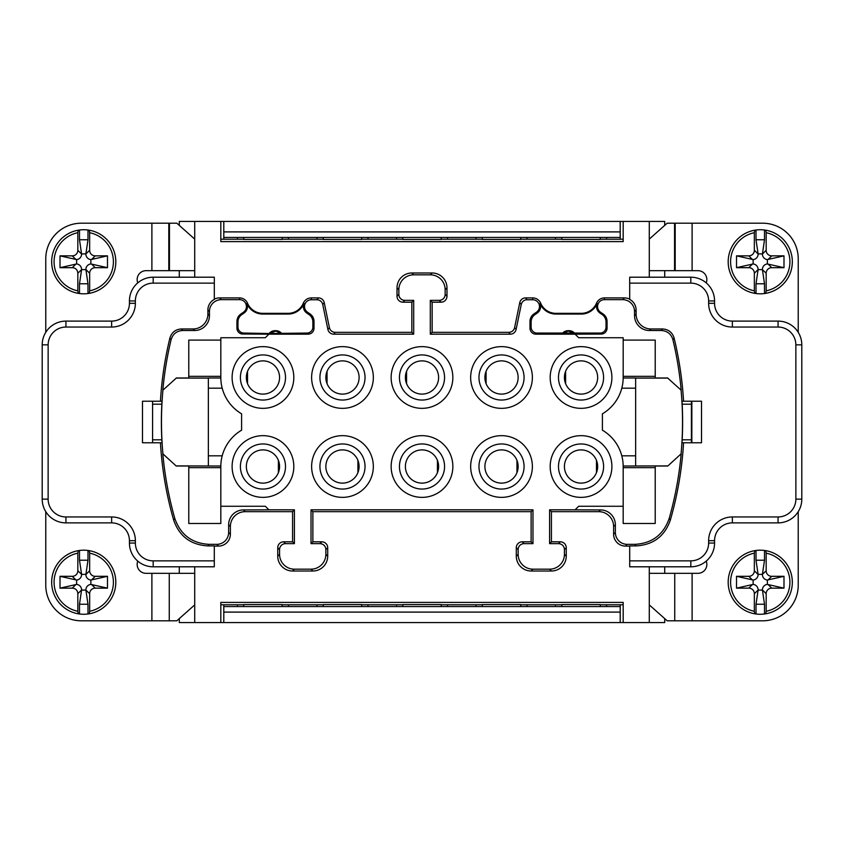 <?xml version="1.0" encoding="UTF-8"?>
<svg xmlns="http://www.w3.org/2000/svg" width="844" height="844" viewBox="0 0 844 844"><rect width="100%" height="100%" fill="white"/><g stroke="black" fill="none" stroke-linecap="round" stroke-linejoin="round"><path stroke-width="1.27" d="M629.708 546.089L625.488 546.089A11.869 11.869 -45 0 1 613.62 534.22L613.62 526.508A14.833 14.833 135 0 0 598.786 511.664L600.527 509.924A14.833 14.833 135 0 1 615.36 524.768L615.36 532.48A11.869 11.869 -45 0 0 627.229 544.348L634.941 544.348C652.096 543.346 663.511 534.727 669.186 518.469L670.326 520.147C664.65 536.309 653.245 544.886 636.112 545.899L629.708 545.899L629.708 566.799L690.825 566.799A23.737 23.737 0 0 0 714.562 543.061L714.562 540.688A17.798 17.798 0 0 1 732.37 522.879L778.062 522.879A23.737 23.737 0 0 0 801.8 499.142L801.8 344.848A23.737 23.737 0 0 0 778.062 321.11L732.37 321.11A17.798 17.798 0 0 1 714.562 303.312L714.562 300.939A23.737 23.737 0 0 0 690.825 277.201L629.698 277.201L629.698 283.13L690.825 283.13A17.798 17.798 0 0 1 708.633 300.939L708.633 303.312A23.737 23.737 0 0 0 732.37 327.05L778.062 327.05L778.062 321.11L732.37 321.11A17.798 17.798 0 0 1 714.562 303.312L708.633 303.312M681.182 390.223L667.699 378.08L681.182 390.223A353.193 353.193 0 0 0 672.879 339.615C671.117 333.929 667.277 330.89 661.337 330.51L649.384 330.51A14.833 14.833 135 0 1 634.551 315.677L636.102 314.126L636.102 309.97A11.869 11.869 -45 0 0 629.698 299.43L629.698 283.13M636.102 314.126A14.833 14.833 135 0 0 650.935 328.96L649.384 330.51M661.337 330.51L662.561 328.96L650.935 328.96M662.561 328.96C668.48 329.329 672.32 332.346 674.092 338.011L672.879 339.615M670.326 520.147A354.744 354.744 0 0 0 683.566 442.773L701.512 442.773L701.512 401.227L683.566 401.227A354.744 354.744 0 0 0 674.092 338.011M575.102 334.171L601.118 334.076A5.94 5.929 -135 0 0 607.058 328.137L606.034 327.113A5.94 5.929 45 0 1 600.095 333.053L537.058 333.053L535.94 334.171L575.102 334.171L578.668 337.737L623.178 337.737M391.141 377.49A30.859 30.859 0 0 0 437.424 404.213A30.859 30.859 0 0 0 437.424 350.766A30.859 30.859 0 0 0 391.141 377.49M391.141 466.51A30.859 30.859 0 0 0 422 497.369A30.859 30.859 0 0 0 452.859 466.51A30.859 30.859 0 0 0 422 435.652A30.859 30.859 0 0 0 391.141 466.51M470.667 466.51A30.859 30.859 0 0 1 516.95 439.787A30.859 30.859 0 0 1 516.95 493.234A30.859 30.859 0 0 1 470.667 466.51M470.657 377.49A30.859 30.859 0 0 1 516.95 350.766A30.859 30.859 0 0 1 516.95 404.213A30.859 30.859 0 0 1 470.657 377.49M550.183 377.49A30.859 30.859 0 0 1 596.465 350.766A30.859 30.859 0 0 1 596.465 404.213A30.859 30.859 0 0 1 550.183 377.49M550.183 466.51A30.859 30.859 0 0 1 596.465 439.787A30.859 30.859 0 0 1 596.476 493.234A30.859 30.859 0 0 1 550.183 466.51M535.94 334.171A5.94 5.929 135 0 1 530 328.242L531.129 327.113L531.129 321.923L530 321.332L530 328.242M530 321.332A8.904 8.904 -152.3 0 1 533.862 314L534.98 314.59A8.904 8.904 -152.3 0 0 531.129 321.923M411.851 272.992A14.833 14.833 45 0 0 397.018 287.825L397.018 296.255A5.94 5.929 -45 0 0 402.947 302.184L411.851 302.184L411.851 332.336L413.697 334.171L413.697 300.348L404.793 300.348A5.94 5.929 -45 0 1 398.853 294.408L398.853 289.661A14.833 14.833 45 0 1 413.687 274.827L411.851 272.992L432.149 272.992A14.833 14.833 135 0 1 446.982 287.825L446.982 296.255A5.94 5.929 -135 0 1 441.053 302.184L432.149 302.184L432.149 332.336L508.795 332.336A5.94 5.929 -129.2 0 0 514.608 327.599L519.767 302.648A5.94 5.929 50.8 0 1 525.58 297.911L532.701 297.911L532.701 299.757A6.794 6.794 0 0 1 536.552 312.143L533.862 314M532.701 299.757L527.078 299.757A5.94 5.929 50.8 0 0 521.265 304.484L516.106 329.434A5.94 5.929 -129.2 0 1 510.293 334.171L508.795 332.336M432.149 332.336L430.303 334.171L510.293 334.171M430.303 334.171L430.303 300.348L439.207 300.348A5.94 5.929 -135 0 0 445.147 294.408L445.147 289.661A14.833 14.833 135 0 0 430.313 274.827L432.149 272.992M413.687 274.827L430.313 274.827M413.697 334.171L333.707 334.171A5.94 5.929 -50.8 0 1 327.894 329.434L329.392 327.599L324.233 302.648A5.94 5.929 129.2 0 0 318.42 297.911L311.299 297.911A8.63 8.63 0 0 0 303.334 303.196A16.553 16.553 0 0 1 288.068 313.346L262.769 313.346A16.553 16.553 0 0 1 247.503 303.196A8.63 8.63 0 0 0 239.548 297.911L239.548 299.652L221.318 299.652L219.577 297.911A11.869 11.869 -135 0 0 214.302 299.156M314 321.332L314 328.242L312.871 327.113L312.871 321.923L314 321.332A8.904 8.904 -27.7 0 0 310.138 314L307.448 312.143A6.794 6.794 0 0 1 311.299 299.757L316.922 299.757A5.94 5.929 129.2 0 1 322.735 304.484L327.894 329.434M281.358 333.528L275.788 331.027L269.489 333.528L306.942 333.053L308.06 334.171A5.94 5.929 45 0 0 314 328.242M308.06 334.171L268.898 334.171L265.332 337.737L220.822 337.737M265.332 506.263L220.822 506.263L220.822 466.51A42.137 42.137 0 0 1 241.595 430.187L241.595 413.813A42.137 42.137 0 0 1 220.822 377.49L220.822 337.727M265.332 506.273L268.888 509.829L294.408 509.829L294.408 543.652L285.504 543.652L283.668 541.816A5.94 5.929 45 0 0 277.739 547.745L279.575 549.592A5.94 5.929 45 0 1 285.504 543.652M279.575 549.592L279.575 554.339L277.739 556.175A14.833 14.833 135 0 0 292.573 571.008L294.408 569.173A14.833 14.833 135 0 1 279.575 554.339M294.408 569.173L311.025 569.173L312.871 571.008A14.833 14.833 45 0 0 327.704 556.175L325.858 554.339A14.833 14.833 45 0 1 311.025 569.173M325.858 554.339L325.858 549.592L327.704 547.745A5.94 5.929 135 0 0 321.764 541.816L319.929 543.652A5.94 5.929 135 0 1 325.858 549.592M319.929 543.652L311.025 543.652L311.025 509.829L532.975 509.829L532.975 543.652L524.071 543.652A5.94 5.929 45 0 0 518.142 549.592L516.296 547.745L516.296 556.175L518.142 554.339L518.142 549.592M518.142 554.339A14.833 14.833 135 0 0 532.975 569.173L531.129 571.008L551.427 571.008L549.592 569.173L532.975 569.173M549.592 569.173A14.833 14.833 45 0 0 564.425 554.339L566.261 556.175L566.261 547.745L564.425 549.592L564.425 554.339M564.425 549.592A5.94 5.929 135 0 0 558.496 543.652L560.332 541.816L551.427 541.816L551.427 511.664L549.592 509.829L549.592 543.652L558.496 543.652M578.668 506.273L575.112 509.829L549.592 509.829M578.668 506.263L623.178 506.263L623.178 466.51A42.137 42.137 0 0 0 602.405 430.187L602.405 413.813A42.137 42.137 0 0 0 623.178 377.49L623.178 337.727M373.333 466.51A30.859 30.859 0 0 0 327.05 439.787A30.859 30.859 0 0 0 327.05 493.234A30.859 30.859 0 0 0 373.333 466.51M373.343 377.49A30.859 30.859 0 0 0 327.05 350.766A30.859 30.859 0 0 0 327.05 404.213A30.859 30.859 0 0 0 373.343 377.49M293.817 377.49A30.859 30.859 0 0 0 247.535 350.766A30.859 30.859 0 0 0 247.535 404.213A30.859 30.859 0 0 0 293.817 377.49M293.817 466.51A30.859 30.859 0 0 0 247.535 439.787A30.859 30.859 0 0 0 247.524 493.234A30.859 30.859 0 0 0 293.817 466.51M669.186 518.469A353.193 353.193 0 0 0 681.182 453.777L667.794 466.015L681.182 453.777M623.178 506.263L623.178 523.48L655.218 523.48L655.218 466.015L667.794 466.015M600.527 509.924L575.112 509.829M551.427 511.664L598.786 511.664M634.551 315.677L634.551 311.52A11.869 11.869 -45 0 0 622.682 299.652L604.452 299.652A6.9 6.9 0 0 0 600.548 312.227L603.196 314.052L602.173 314.59A8.904 8.904 -27.7 0 1 606.034 321.923L606.034 327.113M622.682 299.652L624.423 297.911L604.452 297.911A8.63 8.63 0 0 0 596.497 303.196A16.553 16.553 0 0 1 581.231 313.346L581.231 314.063L555.932 314.063A17.281 17.281 0 0 1 540.002 303.481A7.912 7.912 0 0 1 537.185 313.071L534.98 314.59M441.19 606.562L441.19 604.568L402.81 604.568L402.81 606.562M482.325 606.562L482.325 604.568L520.716 604.568L520.716 606.562M561.851 606.562L561.851 604.568L600.232 604.568L600.232 606.562M516.296 547.745A5.94 5.929 45 0 1 522.236 541.816L531.129 541.816L531.129 511.664L312.871 511.664L312.871 541.816L321.764 541.816M327.704 547.745L327.704 556.175M312.871 571.008L292.573 571.008M277.739 556.175L277.739 547.745M283.668 541.816L292.573 541.816L292.573 511.664L245.214 511.664L243.473 509.924A14.833 14.833 45 0 0 228.64 524.768L228.64 532.48A11.869 11.869 -135 0 1 216.771 544.348L209.059 544.348C191.904 543.346 180.489 534.727 174.813 518.469A353.193 353.193 0 0 1 162.818 453.777L176.206 466.015L162.818 453.777M214.292 546.089L218.512 546.089A11.869 11.869 -135 0 0 230.38 534.22L230.38 526.508A14.833 14.833 45 0 1 245.214 511.664M194.711 566.799L194.711 622.577L220.822 622.577L220.822 602.405L623.178 602.405L623.178 622.577L649.289 622.577L649.289 566.799M560.332 541.816A5.94 5.929 135 0 1 566.261 547.745M566.261 556.175A14.833 14.833 45 0 1 551.427 571.008M531.129 571.008A14.833 14.833 135 0 1 516.296 556.175M623.178 622.577L623.178 604.779L600.232 604.779M561.851 604.779L520.716 604.779M482.325 604.779L441.19 604.779M402.81 604.779L361.675 604.779M323.284 604.779L282.149 604.779M243.768 604.779L220.822 604.779L220.822 622.577M282.149 606.562L282.149 604.568L243.768 604.568L243.768 606.562M361.675 606.562L361.675 604.568L323.284 604.568L323.284 606.562M562.642 333.053A7.712 7.712 90 0 1 568.212 330.679L568.951 330.679A7.712 7.712 90 0 1 574.511 333.053M562.642 333.528L568.212 331.027L574.511 333.528M531.129 327.113A5.94 5.929 135 0 0 537.058 333.053M581.231 314.063A17.281 17.281 0 0 0 597.162 303.481A7.912 7.912 0 0 0 599.968 313.071L602.173 314.59M532.701 297.911A8.63 8.63 0 0 1 540.666 303.196A16.553 16.553 0 0 0 555.932 313.346L581.231 313.346M329.392 327.599A5.94 5.929 -50.8 0 0 335.205 332.336L333.707 334.171M411.851 332.336L335.205 332.336M624.423 297.911A11.869 11.869 -45 0 1 629.698 299.156M649.289 277.201L649.289 221.413L623.178 221.413L623.178 241.595L220.822 241.595L220.822 221.413L194.711 221.413L194.711 277.201M219.577 297.911L239.548 297.911M432.149 302.184L430.303 300.348M441.19 239.221L482.325 239.221M520.716 239.221L561.851 239.221M600.232 239.221L623.178 239.221L623.178 221.413M220.822 221.413L220.822 239.221L243.768 239.221M282.149 239.221L323.284 239.221M361.675 239.221L402.81 239.221M441.19 237.438L441.19 239.432L402.81 239.432L402.81 237.438M361.675 237.438L361.675 239.432L323.284 239.432L323.284 237.438M282.149 237.438L282.149 239.432L243.768 239.432L243.768 237.438M561.851 237.438L561.851 239.432L600.232 239.432L600.232 237.438M482.325 237.438L482.325 239.432L520.716 239.432L520.716 237.438M655.218 376.34L623.178 376.34M623.178 340.1L655.218 340.1L655.218 377.985L667.794 377.985M635.637 388.177L621.796 388.177M623.167 466.015L667.699 465.909M623.178 467.66L655.218 467.66M635.637 455.823L621.796 455.823M623.167 377.985L635.637 377.985L635.637 465.909M667.699 378.08L635.637 378.08M681.097 390.329A353.098 353.098 0 0 1 681.097 453.671M683.566 401.227L682.005 401.227A353.193 353.193 0 0 1 682.005 442.773L683.566 442.773M620.213 622.587L623.178 622.587M223.797 622.577L620.213 622.577M220.822 622.587L223.797 622.587L223.797 604.779M179.287 618.61L179.287 622.577L194.711 622.577M664.713 618.61L664.713 622.577L649.289 622.577M664.713 225.39L664.713 221.413L649.289 221.413M179.287 225.39L179.287 221.413L194.711 221.413M220.822 221.423L623.178 221.423M664.713 277.201L664.713 270.671M664.713 566.799L664.713 573.329M551.427 541.816L549.592 543.652M531.129 541.816L532.975 543.652M531.129 511.664L532.975 509.829M405.384 377.49A16.616 16.616 0 0 0 430.303 391.88A16.616 16.616 0 0 0 430.303 363.099A16.616 16.616 0 0 0 405.384 377.49M399.444 377.49A22.545 22.545 0 0 1 433.278 357.962A22.545 22.545 0 0 1 433.278 397.018A22.545 22.545 0 0 1 399.444 377.49M484.899 377.49A16.616 16.616 0 0 1 509.829 363.099A16.616 16.616 0 0 1 509.829 391.88A16.616 16.616 0 0 1 484.899 377.49M478.97 377.49A22.545 22.545 0 0 0 512.793 397.018A22.545 22.545 0 0 0 512.793 357.962A22.545 22.545 0 0 0 478.97 377.49M597.657 377.49A16.616 16.616 0 0 1 572.728 391.88A16.616 16.616 0 0 1 572.728 363.099A16.616 16.616 0 0 1 597.657 377.49M558.485 377.49A22.545 22.545 0 0 0 581.041 400.045A22.545 22.545 0 0 0 603.587 377.49A22.545 22.545 0 0 0 581.041 354.944A22.545 22.545 0 0 0 558.485 377.49M564.425 466.51A16.616 16.616 0 0 1 581.041 449.894A16.616 16.616 0 0 1 597.657 466.51A16.616 16.616 0 0 1 581.041 483.127A16.616 16.616 0 0 1 564.425 466.51M558.496 466.51A22.545 22.545 0 0 0 592.319 486.038A22.545 22.545 0 0 0 592.319 446.982A22.545 22.545 0 0 0 558.496 466.51M484.91 466.51A16.616 16.616 0 0 1 501.526 449.894A16.616 16.616 0 0 1 518.142 466.51A16.616 16.616 0 0 1 501.526 483.127A16.616 16.616 0 0 1 484.91 466.51M478.97 466.51A22.545 22.545 0 0 0 512.793 486.038A22.545 22.545 0 0 0 512.793 446.982A22.545 22.545 0 0 0 478.97 466.51M438.616 466.51A16.616 16.616 0 0 0 413.697 452.12A16.616 16.616 0 0 0 413.697 480.901A16.616 16.616 0 0 0 438.616 466.51M444.556 466.51A22.545 22.545 0 0 1 422 489.056A22.545 22.545 0 0 1 399.455 466.51A22.545 22.545 0 0 1 422 443.955A22.545 22.545 0 0 1 444.556 466.51M312.871 511.664L311.025 509.829M606.034 321.923L607.058 321.385A8.904 8.904 -27.7 0 0 603.196 314.052M607.058 321.385L607.058 328.137M268.898 334.171L241.901 333.992M269.489 333.528L243.905 333.053A5.94 5.929 135 0 1 237.966 327.113L237.966 321.923A8.904 8.904 -152.3 0 1 241.827 314.59L244.032 313.071A7.912 7.912 0 0 0 246.838 303.481A17.281 17.281 0 0 0 262.769 314.063L288.068 314.063A17.281 17.281 0 0 0 303.998 303.481A7.912 7.912 0 0 0 306.815 313.071L309.02 314.59A8.904 8.904 -27.7 0 1 312.871 321.923M243.473 509.924L268.888 509.829M220.822 506.263L220.822 523.48L188.782 523.48L188.782 466.015L176.206 466.015M292.573 511.664L294.408 509.829M281.358 333.053A7.712 7.712 90 0 0 275.788 330.679L275.049 330.679A7.712 7.712 90 0 0 269.489 333.053M312.871 327.113A5.94 5.929 45 0 1 306.942 333.053M411.851 302.184L413.697 300.348M174.813 518.469L173.674 520.147C179.35 536.309 190.755 544.886 207.888 545.899L214.292 545.899L214.292 566.799L153.175 566.799A23.737 23.737 0 0 1 129.438 543.061L129.438 540.688A17.798 17.798 0 0 0 111.63 522.879L65.938 522.879A23.737 23.737 0 0 1 42.2 499.142L42.2 344.848A23.737 23.737 0 0 1 65.938 321.11L111.63 321.11A17.798 17.798 0 0 0 129.438 303.312L129.438 300.939A23.737 23.737 0 0 1 153.175 277.201L214.302 277.201L214.302 283.13L153.175 283.13L153.175 277.201M162.818 390.223L176.301 378.08L162.818 390.223A353.193 353.193 0 0 1 171.121 339.615C172.883 333.929 176.723 330.89 182.663 330.51L194.616 330.51A14.833 14.833 45 0 0 209.449 315.677L209.449 311.52A11.869 11.869 -135 0 1 221.318 299.652M214.302 283.13L214.302 299.43A11.869 11.869 -135 0 0 207.898 309.97L209.449 311.52M188.782 376.34L220.822 376.34M220.822 340.1L188.782 340.1L188.782 377.985L176.206 377.985M208.362 388.177L222.204 388.177M220.833 466.015L176.301 465.909M220.822 467.66L188.782 467.66M208.362 455.823L222.204 455.823M220.833 377.985L208.362 377.985L208.362 465.909M176.301 378.08L208.362 378.08M162.903 390.329A353.098 353.098 0 0 0 162.903 453.671M182.663 330.51L181.439 328.96C175.52 329.329 171.68 332.346 169.908 338.011L171.121 339.615M181.439 328.96L193.065 328.96L194.616 330.51M209.449 315.677L207.898 314.126A14.833 14.833 45 0 1 193.065 328.96M207.898 314.126L207.898 309.97M160.434 401.227L161.995 401.227A353.193 353.193 0 0 0 161.995 442.773L142.488 442.773L142.488 401.227L160.434 401.227A354.744 354.744 0 0 1 169.908 338.011M173.674 520.147A354.744 354.744 0 0 1 160.434 442.773M65.938 327.05L65.938 321.11L111.63 321.11L111.63 327.05L65.938 327.05A17.798 17.798 0 0 0 48.14 344.848L42.2 344.848M179.287 277.201L179.287 270.671M179.287 566.799L179.287 573.329M292.573 541.816L294.408 543.652M312.871 541.816L311.025 543.652M359.101 377.49A16.616 16.616 0 0 0 334.171 363.099A16.616 16.616 0 0 0 334.171 391.88A16.616 16.616 0 0 0 359.101 377.49M365.03 377.49A22.545 22.545 0 0 1 331.207 397.018A22.545 22.545 0 0 1 331.207 357.962A22.545 22.545 0 0 1 365.03 377.49M279.575 377.49A16.616 16.616 0 0 0 254.656 363.099A16.616 16.616 0 0 0 254.656 391.88A16.616 16.616 0 0 0 279.575 377.49M285.515 377.49A22.545 22.545 0 0 1 251.681 397.018A22.545 22.545 0 0 1 251.681 357.962A22.545 22.545 0 0 1 285.515 377.49M246.342 466.51A16.616 16.616 0 0 0 262.959 483.127A16.616 16.616 0 0 0 279.575 466.51A16.616 16.616 0 0 0 262.959 449.894A16.616 16.616 0 0 0 246.342 466.51M285.504 466.51A22.545 22.545 0 0 1 251.681 486.038A22.545 22.545 0 0 1 251.681 446.982A22.545 22.545 0 0 1 285.504 466.51M325.858 466.51A16.616 16.616 0 0 0 342.474 483.127A16.616 16.616 0 0 0 359.09 466.51A16.616 16.616 0 0 0 342.474 449.894A16.616 16.616 0 0 0 325.858 466.51M365.03 466.51A22.545 22.545 0 0 1 331.207 486.038A22.545 22.545 0 0 1 331.207 446.982A22.545 22.545 0 0 1 365.03 466.51M241.88 333.992A5.94 5.929 135 0 1 236.942 328.137L237.966 327.113M237.966 321.923L236.942 321.385L236.942 328.137M236.942 321.385A8.904 8.904 -152.3 0 1 240.804 314.052L241.827 314.59M239.548 299.652A6.9 6.9 0 0 1 243.452 312.227L240.804 314.052M649.289 604.905L667.182 620.804L674.736 620.804L674.736 573.329L649.289 573.329M674.736 573.329L697.946 573.329A8.904 8.904 0 0 0 706.217 561.133M798.234 332.346L798.234 258.802A35.606 35.606 0 0 0 762.628 223.196L692.112 223.196L692.112 270.671L697.946 270.671A8.904 8.904 0 0 1 706.217 282.867M798.234 511.654L798.234 585.198A35.606 35.606 0 0 1 762.628 620.804L692.112 620.804L692.112 573.329M649.289 239.095L667.182 223.196L674.556 223.196L674.556 270.671L649.289 270.671M674.556 223.196L675.189 223.196L675.189 270.671L674.556 270.671M675.189 270.671L692.112 270.671M691.415 402.272L691.415 407.219M691.848 401.227L691.848 442.773M691.415 402.873L691.837 402.272M691.415 401.227L691.415 442.773M674.736 620.804L692.112 620.804M682.174 439.808L691.415 439.808M682.174 404.202L691.415 404.202M675.189 223.196L692.112 223.196M758.112 269.637L762.406 269.637L764.506 283.774L756.013 283.774L758.112 269.479L754.346 273.245A5.813 5.634 -45 0 0 748.786 267.685L736.517 267.685L753.133 263.95A5.813 5.634 -45 0 1 758.112 269.479M762.406 253.907L758.112 253.907L756.013 239.77L764.506 239.77L762.406 254.065L766.173 250.299A5.813 5.634 135 0 0 771.732 255.859L783.992 255.859L767.375 259.593A5.813 5.634 135 0 1 762.406 254.065M764.506 239.77L764.506 230.011A32.04 32.04 0 0 0 756.013 230.011L756.013 239.77M756.013 283.774L756.013 293.533A32.04 32.04 0 0 0 764.506 293.533L764.506 283.774M736.517 267.685L736.517 255.859L748.786 255.859A5.813 5.634 45 0 0 754.346 250.299L754.346 232.701A29.667 29.667 0 0 0 754.346 290.842L754.346 273.245M756.013 230.011L754.758 230.201L754.346 232.701M783.992 255.859L783.992 267.685L771.732 267.685A5.813 5.634 -135 0 0 766.173 273.245L766.173 290.842A29.667 29.667 0 0 0 766.173 232.701L765.761 230.201L764.506 230.011M764.506 293.533A32.04 32.04 0 0 0 792.305 261.777A32.04 32.04 0 0 1 764.506 293.533L765.761 293.343L766.173 290.842M754.346 290.842L754.758 293.343L756.013 293.533M766.173 232.701L766.173 250.299M754.346 250.299L758.112 253.907M766.173 273.245L762.406 269.637M783.992 267.685L767.375 263.95L767.375 259.593M736.517 255.859L753.133 259.593L753.133 263.95M758.112 254.065A5.813 5.634 45 0 1 753.133 259.593M762.406 269.479A5.813 5.634 -135 0 1 767.375 263.95M765.761 230.201A32.04 32.04 0 0 1 765.761 293.343A32.04 32.04 0 0 0 765.761 230.201M754.758 293.343A32.04 32.04 0 0 1 754.758 230.201A32.04 32.04 0 0 0 754.758 293.343M758.112 574.363L762.406 574.363L764.506 560.226L756.013 560.226L758.112 574.521L754.346 570.755A5.813 5.634 45 0 1 748.786 576.315L736.517 576.315L753.133 580.05A5.813 5.634 45 0 0 758.112 574.521M762.406 590.093L758.112 590.093L756.013 604.23L764.506 604.23L762.406 589.935L766.173 593.701A5.813 5.634 -135 0 1 771.732 588.141L783.992 588.141L767.375 584.407A5.813 5.634 -135 0 0 762.406 589.935M764.506 604.23L764.506 613.989A32.04 32.04 0 0 1 756.013 613.989L756.013 604.23M756.013 560.226L756.013 550.467A32.04 32.04 0 0 1 764.506 550.467L764.506 560.226M736.517 576.315L736.517 588.141L748.786 588.141A5.813 5.634 -45 0 1 754.346 593.701L754.346 611.299A29.667 29.667 0 0 1 754.346 553.158L754.346 570.755M754.346 553.158L754.758 550.657L756.013 550.467M764.506 550.467A32.04 32.04 0 0 1 792.305 582.233A32.04 32.04 0 0 0 764.506 550.467L765.761 550.657L766.173 553.158A29.667 29.667 0 0 1 766.173 611.299L766.173 593.701M766.173 611.299L765.761 613.799L764.506 613.989M756.013 613.989L754.758 613.799L754.346 611.299M783.992 588.141L783.992 576.315L771.732 576.315A5.813 5.634 135 0 1 766.173 570.755L766.173 553.158M754.346 593.701L758.112 590.093M766.173 570.755L762.406 574.363M783.992 576.315L767.375 580.05L767.375 584.407M736.517 588.141L753.133 584.407L753.133 580.05M758.112 589.935A5.813 5.634 -45 0 0 753.133 584.407M762.406 574.521A5.813 5.634 135 0 0 767.375 580.05M765.761 613.799A32.04 32.04 0 0 0 765.761 550.657A32.04 32.04 0 0 1 765.761 613.799M754.758 550.657A32.04 32.04 0 0 0 754.758 613.799A32.04 32.04 0 0 1 754.758 550.657M194.711 604.905L176.818 620.804L169.264 620.804L169.264 573.329L146.054 573.329A8.904 8.904 0 0 1 137.783 561.133M169.264 573.329L194.711 573.329M194.711 239.095L176.818 223.196L168.811 223.196L168.811 270.671L146.054 270.671A8.904 8.904 0 0 0 137.783 282.867M45.766 332.346L45.766 258.802A35.606 35.606 0 0 1 81.372 223.196L151.888 223.196L151.888 270.671M168.811 270.671L194.711 270.671M45.766 511.654L45.766 585.198A35.606 35.606 0 0 0 81.372 620.804L151.888 620.804L151.888 573.329M161.826 439.808L152.585 439.808L152.585 442.773M152.585 439.808L152.585 401.227M169.264 620.804L151.888 620.804M161.826 404.202L152.585 404.202M169.444 223.196L169.444 270.671M168.811 223.196L151.888 223.196M85.888 574.363L81.594 574.363L79.494 560.226L87.987 560.226L85.888 574.521L89.654 570.755A5.813 5.634 135 0 0 95.214 576.315L107.483 576.315L90.867 580.05A5.813 5.634 135 0 1 85.888 574.521M81.594 590.093L85.888 590.093L87.987 604.23L79.494 604.23L81.594 589.935L77.827 593.701A5.813 5.634 -45 0 0 72.267 588.141L60.008 588.141L76.625 584.407A5.813 5.634 -45 0 1 81.594 589.935M79.494 604.23L79.494 613.989A32.04 32.04 0 0 0 87.987 613.989L87.987 604.23M87.987 560.226L87.987 550.467A32.04 32.04 0 0 0 79.494 550.467L79.494 560.226M107.483 576.315L107.483 588.141L95.214 588.141A5.813 5.634 -135 0 0 89.654 593.701L89.654 611.299A29.667 29.667 0 0 0 89.654 553.158L89.654 570.755M87.987 613.989L89.242 613.799L89.654 611.299M60.008 588.141L60.008 576.315L72.267 576.315A5.813 5.634 45 0 0 77.827 570.755L77.827 553.158A29.667 29.667 0 0 0 77.827 611.299L78.239 613.799L79.494 613.989M79.494 550.467A32.04 32.04 0 0 0 51.695 582.233A32.04 32.04 0 0 1 79.494 550.467L78.239 550.657L77.827 553.158M89.654 553.158L89.242 550.657L87.987 550.467M77.827 611.299L77.827 593.701M89.654 593.701L85.888 590.093M77.827 570.755L81.594 574.363M60.008 576.315L76.625 580.05L76.625 584.407M107.483 588.141L90.867 584.407L90.867 580.05M85.888 589.935A5.813 5.634 -135 0 1 90.867 584.407M81.594 574.521A5.813 5.634 45 0 1 76.625 580.05M78.239 613.799A32.04 32.04 0 0 1 78.239 550.657A32.04 32.04 0 0 0 78.239 613.799M89.242 550.657A32.04 32.04 0 0 1 89.242 613.799A32.04 32.04 0 0 0 89.242 550.657M85.888 269.637L81.594 269.637L79.494 283.774L87.987 283.774L85.888 269.479L89.654 273.245A5.813 5.634 -135 0 1 95.214 267.685L107.483 267.685L90.867 263.95A5.813 5.634 -135 0 0 85.888 269.479M81.594 253.907L85.888 253.907L87.987 239.77L79.494 239.77L81.594 254.065L77.827 250.299A5.813 5.634 45 0 1 72.267 255.859L60.008 255.859L76.625 259.593A5.813 5.634 45 0 0 81.594 254.065M79.494 239.77L79.494 230.011A32.04 32.04 0 0 1 87.987 230.011L87.987 239.77M87.987 283.774L87.987 293.533A32.04 32.04 0 0 1 79.494 293.533L79.494 283.774M107.483 267.685L107.483 255.859L95.214 255.859A5.813 5.634 135 0 1 89.654 250.299L89.654 232.701A29.667 29.667 0 0 1 89.654 290.842L89.654 273.245M89.654 290.842L89.242 293.343L87.987 293.533M79.494 293.533A32.04 32.04 0 0 1 51.695 261.777A32.04 32.04 0 0 0 79.494 293.533L78.239 293.343L77.827 290.842A29.667 29.667 0 0 1 77.827 232.701L77.827 250.299M77.827 232.701L78.239 230.201L79.494 230.011M87.987 230.011L89.242 230.201L89.654 232.701M60.008 255.859L60.008 267.685L72.267 267.685A5.813 5.634 -45 0 1 77.827 273.245L77.827 290.842M89.654 250.299L85.888 253.907M77.827 273.245L81.594 269.637M60.008 267.685L76.625 263.95L76.625 259.593M107.483 255.859L90.867 259.593L90.867 263.95M85.888 254.065A5.813 5.634 135 0 0 90.867 259.593M81.594 269.479A5.813 5.634 -45 0 0 76.625 263.95M78.239 230.201A32.04 32.04 0 0 0 78.239 293.343A32.04 32.04 0 0 1 78.239 230.201M89.242 293.343A32.04 32.04 0 0 0 89.242 230.201A32.04 32.04 0 0 1 89.242 293.343M620.213 604.779L620.213 612.1L223.797 612.1M620.203 612.1L620.203 622.587M620.203 221.423L620.203 239.221M223.797 239.221L223.797 221.423M516.95 472.682A11.869 11.869 0 0 0 516.95 472.44L516.95 460.339M596.465 472.682A11.869 11.869 0 0 0 596.465 472.44L596.465 460.339M437.424 472.682A11.869 11.869 0 0 0 437.424 472.44L437.424 460.339M278.383 472.682A11.869 11.869 0 0 0 278.393 472.44L278.393 460.339M357.909 472.682A11.869 11.869 0 0 0 357.909 472.44L357.909 460.339M565.617 371.318A11.869 11.869 0 0 0 565.607 371.56L565.607 383.661M486.091 371.318A11.869 11.869 0 0 0 486.091 371.56L486.091 383.661M447.52 604.779L447.52 606.562M476.005 606.562L476.005 604.779M527.036 604.779L527.036 606.562M555.521 606.562L555.521 604.779M606.562 604.779L606.562 606.562M606.562 237.438L606.562 239.221M555.521 239.221L555.521 237.438M527.036 237.438L527.036 239.221M476.005 239.221L476.005 237.438M447.52 237.438L447.52 239.221M223.797 606.562L620.213 606.562M223.797 237.438L620.203 237.438M223.797 231.9L620.203 231.9M237.438 239.221L237.438 237.438M288.479 237.438L288.479 239.221M316.964 239.221L316.964 237.438M367.995 237.438L367.995 239.221M396.48 239.221L396.48 237.438M396.48 606.562L396.48 604.779M367.995 604.779L367.995 606.562M316.964 606.562L316.964 604.779M288.479 604.779L288.479 606.562M237.438 606.562L237.438 604.779M247.535 371.318A11.869 11.869 0 0 0 247.535 371.56L247.535 383.661M327.05 371.318A11.869 11.869 0 0 0 327.05 371.56L327.05 383.661M406.576 371.318A11.869 11.869 0 0 0 406.576 371.56L406.576 383.661M778.062 327.05A17.798 17.798 0 0 1 795.86 344.848L801.8 344.848M795.86 344.848L795.871 499.142L801.8 499.142M795.871 499.142A17.798 17.798 0 0 1 778.062 516.95L778.062 522.879M778.062 516.95L732.37 516.95A23.737 23.737 0 0 0 708.633 540.688L708.633 543.061A17.798 17.798 0 0 1 690.825 560.859L629.708 560.859M732.37 327.05L732.37 321.11M732.37 516.95L732.37 522.879A17.798 17.798 0 0 0 714.562 540.688L708.633 540.688M600.095 333.053L601.118 334.076M615.36 524.768L613.62 526.508M604.452 297.911L604.452 299.652M536.552 312.143L537.185 313.071M514.608 327.599L516.106 329.434M521.265 304.484L519.767 302.648M525.58 297.911L527.078 299.757M540.666 303.196L540.002 303.481M555.932 313.346L555.932 314.063M597.162 303.481L596.497 303.196M446.982 287.825L445.147 289.661M445.147 294.408L446.982 296.255M441.053 302.184L439.207 300.348M613.62 534.22L615.36 532.48M627.229 544.348L625.488 546.089M636.112 545.899L634.941 544.348M708.633 543.061L714.562 543.061M690.825 560.859L690.825 566.799M636.102 309.97L634.551 311.52M708.633 300.939L714.562 300.939M690.825 283.13L690.825 277.201M522.236 541.816L524.071 543.652M600.548 312.227L599.968 313.071M243.905 333.053L242.882 334.076M228.64 524.768L230.38 526.508M310.138 314L309.02 314.59M307.448 312.143L306.815 313.071M322.735 304.484L324.233 302.648M318.42 297.911L316.922 299.757M311.299 297.911L311.299 299.757M303.334 303.196L303.998 303.481M288.068 313.346L288.068 314.063M262.769 313.346L262.769 314.063M246.838 303.481L247.503 303.196M397.018 287.825L398.853 289.661M398.853 294.408L397.018 296.255M402.947 302.184L404.793 300.348M230.38 534.22L228.64 532.48M216.771 544.348L218.512 546.089M207.888 545.899L209.059 544.348M48.14 344.848L48.129 499.142A17.798 17.798 0 0 0 65.938 516.95L65.938 522.879M65.938 516.95L111.63 516.95L111.63 522.879M111.63 516.95A23.737 23.737 0 0 1 135.367 540.688L129.438 540.688M135.367 540.688L135.367 543.061L129.438 543.061M135.367 543.061A17.798 17.798 0 0 0 153.175 560.859L153.175 566.799M153.175 560.859L214.292 560.859M48.129 499.142L42.2 499.142M153.175 283.13A17.798 17.798 0 0 0 135.367 300.939L135.367 303.312L129.438 303.312M135.367 303.312A23.737 23.737 0 0 1 111.63 327.05M135.367 300.939L129.438 300.939M243.452 312.227L244.032 313.071M771.732 255.859L768.135 259.446M748.786 267.685L752.384 264.098M768.135 264.098L771.732 267.685M752.384 259.446L748.786 255.859M771.732 588.141L768.135 584.554M748.786 576.315L752.384 579.902M768.135 579.902L771.732 576.315M752.384 584.554L748.786 588.141M72.267 588.141L75.865 584.554M95.214 576.315L91.616 579.902M75.865 579.902L72.267 576.315M91.616 584.554L95.214 588.141M72.267 255.859L75.865 259.446M95.214 267.685L91.616 264.098M75.865 264.098L72.267 267.685M91.616 259.446L95.214 255.859"/></g></svg>

